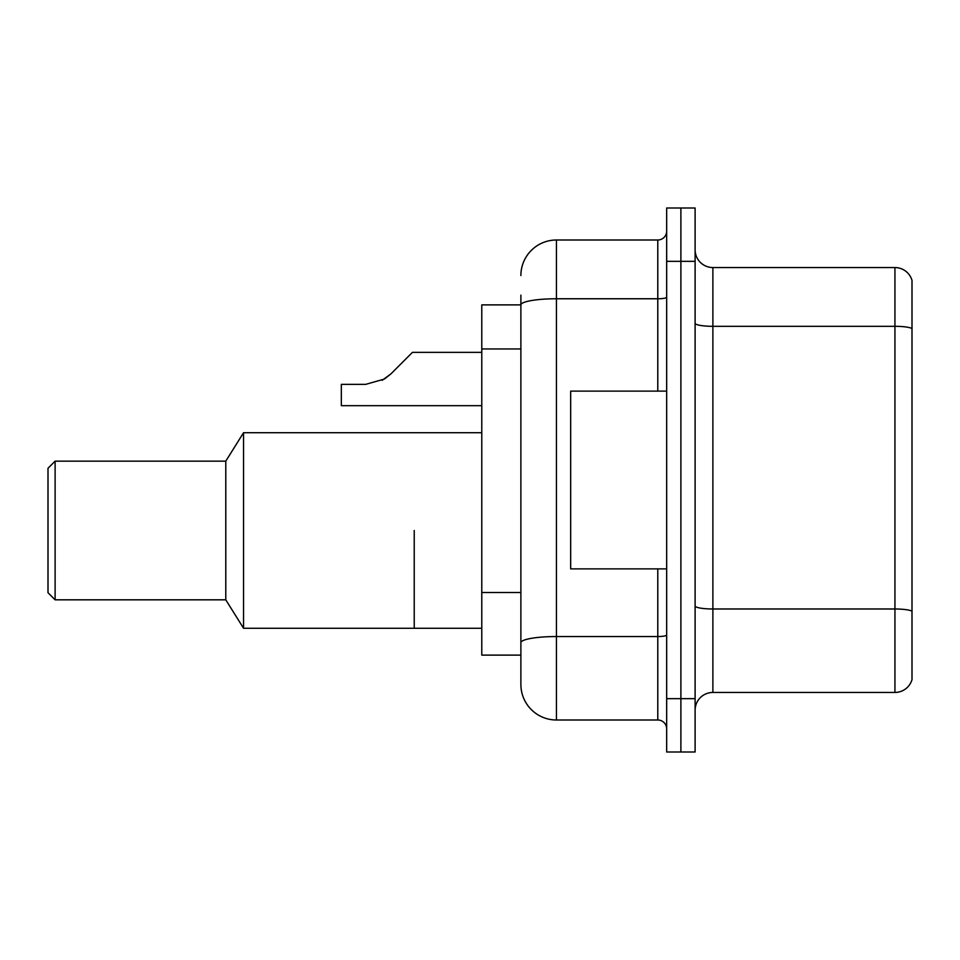 <?xml version="1.0" encoding="UTF-8"?>
<svg xmlns="http://www.w3.org/2000/svg" width="960" height="960" viewBox="0 0 960 960"><rect width="100%" height="100%" fill="white"/><g stroke="black" fill="none" stroke-linecap="round" stroke-linejoin="round"><path stroke-width="1.44" d="M520.884 304.884L481.776 304.884L481.776 655.116L520.884 655.116L520.884 684.444L520.884 295.116M666.672 698.664L666.672 752.004L680.892 752.004L680.892 698.664L680.892 752.004L695.112 752.004L695.112 698.664L680.892 698.664L680.892 261.336L680.892 698.664L666.672 698.664L666.672 261.336L680.892 261.336L680.892 207.996L680.892 261.336L695.112 261.336L695.112 698.664M695.112 261.336L695.112 207.996L666.672 207.996L666.672 261.336M520.884 275.556A35.556 35.556 0 0 1 556.44 240L556.44 720L657.78 720L657.78 568.884M556.44 240L657.78 240A8.892 8.892 0 0 0 666.672 231.108M520.884 339.18L520.884 304.932A35.556 6.18 180 0 1 556.44 298.764L657.78 298.764L657.78 240M520.884 648.888L520.884 602.292M666.672 728.892A8.892 8.892 0 0 0 657.78 720M556.44 720A35.556 35.556 0 0 1 520.884 684.444M912 611.46L912 679.644A17.772 17.772 0 0 1 894.936 692.448L712.884 692.448A17.772 17.772 0 0 0 695.112 710.22M912 280.356A17.772 17.772 0 0 0 894.936 267.552A17.772 17.772 0 0 1 912 280.356L912 679.644M912 328.536A17.772 3.084 180 0 0 894.936 326.316L894.936 267.552L712.884 267.552A17.772 17.772 0 0 1 695.112 249.78A17.772 17.772 0 0 0 712.884 267.552L712.884 692.448M414.228 530.484L414.228 628.272L414.228 530.484M481.776 432.708L243.552 432.708L243.552 628.272L481.776 628.272M243.552 432.708L225.78 461.16L225.78 599.82L243.552 628.272M225.78 461.16L55.116 461.16L55.116 599.82L225.78 599.82M55.116 461.16L48 468.264L48 592.716L55.116 599.82M666.672 391.116L570.672 391.116L570.672 568.884L666.672 568.884M382.164 380.328L390.864 373.944L412.44 352.356L390.864 373.944L412.44 352.356L390.864 373.944L412.44 352.356L390.864 373.944L412.44 352.356L390.864 373.944L412.44 352.356L390.864 373.944L412.44 352.356L390.864 373.944L412.44 352.356L390.864 373.944L412.44 352.356L390.864 373.944L412.44 352.356L390.864 373.944L412.44 352.356L390.864 373.944L412.44 352.356L390.864 373.944L412.44 352.356L390.864 373.944L412.44 352.356L390.864 373.944L412.44 352.356L390.864 373.944L412.44 352.356L390.864 373.944L412.44 352.356L390.864 373.944L384.444 379.02L390.864 373.944L384.444 379.02L365.712 384.36L341.328 384.36L341.328 405.684L481.776 405.684M384.444 379.02L365.712 384.36L384.444 379.02L390.864 373.944L384.444 379.02L390.864 373.944L384.444 379.02L365.712 384.36L384.444 379.02L390.864 373.944L384.444 379.02L390.864 373.944L384.444 379.02L365.712 384.36L384.444 379.02L390.864 373.944L384.444 379.02L390.864 373.944L384.444 379.02L365.712 384.36L384.444 379.02L390.864 373.944L384.444 379.02L390.864 373.944L384.444 379.02L365.712 384.36L384.444 379.02L390.864 373.944L384.444 379.02L390.864 373.944L384.444 379.02L365.712 384.36L384.444 379.02L390.864 373.944L384.444 379.02L390.864 373.944L384.444 379.02L365.712 384.36L384.444 379.02L390.864 373.944L384.444 379.02L390.864 373.944L384.444 379.02L365.712 384.36L384.444 379.02L390.864 373.944L384.444 379.02L390.864 373.944L412.44 352.356L481.776 352.356M403.56 361.248L412.44 352.356M520.884 348.96L481.776 348.96M520.884 592.512L481.776 592.512M666.672 634.992A8.892 1.548 0 0 1 657.78 636.54L556.44 636.54A35.556 6.18 180 0 0 520.884 642.72M657.78 391.116L657.78 298.764A8.892 1.548 0 0 0 666.672 297.216M912 611.208A17.772 3.084 180 0 0 894.936 608.988L894.936 326.316L712.884 326.316A17.772 3.084 0 0 1 695.112 323.232M894.936 692.448L894.936 608.988L712.884 608.988A17.772 3.084 0 0 1 695.112 605.892"/></g></svg>
